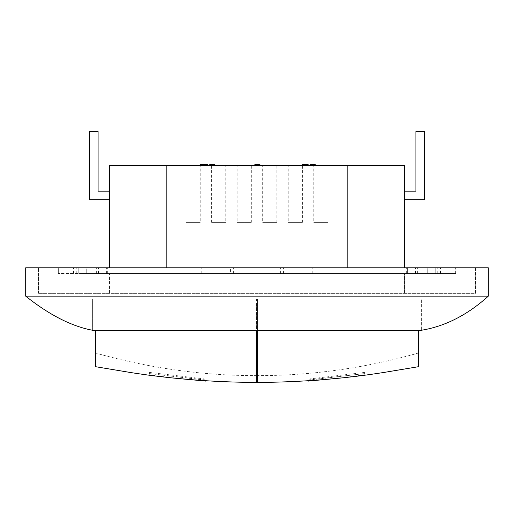 <?xml version="1.0" encoding="UTF-8"?>
<svg xmlns="http://www.w3.org/2000/svg" width="514" height="514" viewBox="0 0 514 514"><rect width="100%" height="100%" fill="white"/><g stroke="black" fill="none" stroke-linecap="round" stroke-linejoin="round"><path stroke-width="0.39" stroke-dasharray="2.57 1.93" d="M488.3 296.173C467.483 314.947 445.246 326.3 421.608 330.232L421.608 299.013L421.608 330.232L92.392 330.232L92.392 299.013L421.608 299.013L92.392 299.013L92.392 330.232C71.575 326.3 49.344 314.947 25.7 296.173L25.7 267.794L488.3 267.794L488.3 296.173L25.7 296.173M418.769 366.643L418.769 352.938C365.236 368.108 311.503 375.67 257.565 375.638L257.565 299.013L95.231 299.013L256.435 299.013L256.435 301.853L257.565 301.853L257.565 299.013L256.435 299.013L256.435 375.638C202.497 375.67 148.764 368.108 95.231 352.938L95.231 330.232M109.424 267.794L166.183 267.794L166.183 165.624L109.424 165.624L109.424 267.794L166.183 267.794L166.183 165.624L404.576 165.624L404.576 267.794L347.817 267.794L347.817 165.624L347.817 267.794L166.183 267.794L404.576 267.794M230.445 273.474L312.795 273.474L201.205 273.474L233.375 273.474L221.977 273.474L230.445 273.474L230.445 267.794L312.795 267.794L201.205 267.794L233.375 267.794L221.977 267.794L230.445 267.794L230.445 273.474M435.249 273.474L406.356 273.474L435.249 273.474L435.249 267.794L440.414 267.794L406.356 267.794L437.215 267.794L435.249 267.794L435.249 273.474M78.751 273.474L107.644 273.474L78.751 273.474L78.751 267.794L73.586 267.794L107.644 267.794L76.785 267.794L78.751 267.794L78.751 273.474M407.416 273.474L430.122 273.474L407.416 273.474L430.122 273.474L407.416 273.474L407.416 267.794L430.122 267.794L407.416 267.794L430.122 267.794L407.416 267.794L407.416 273.474M83.878 273.474L106.584 273.474L83.878 273.474L106.584 273.474L83.878 273.474L83.878 267.794L106.584 267.794L83.878 267.794L106.584 267.794L83.878 267.794L83.878 273.474M109.424 273.474L404.576 273.474L109.424 273.474L109.424 293.34L404.576 293.34L109.424 293.34L109.424 273.474M455.661 273.474L86.718 273.474L455.661 273.474L455.661 267.794L455.661 273.474M86.718 273.474L58.339 273.474L86.718 273.474L86.718 267.794L427.282 267.794L58.339 267.794L58.339 273.474L58.339 267.794L86.718 267.794L86.718 273.474M475.527 293.34L475.527 267.794L38.473 267.794L475.527 267.794L475.527 293.34L38.473 293.34L475.527 293.34M38.473 293.34L38.473 267.794L38.473 293.34M404.576 293.34L404.576 273.474L404.576 293.34M424.442 174.137L415.929 174.137L415.929 131.571L415.929 174.137L424.442 174.137L424.442 131.571L415.929 131.571L415.929 191.169L404.576 191.169L404.576 199.683L424.442 199.683L424.442 131.571L424.442 174.137M89.558 174.137L98.071 174.137L98.071 131.571L98.071 174.137L89.558 174.137L89.558 131.571L98.071 131.571L98.071 191.169L109.424 191.169L109.424 199.683L89.558 199.683L89.558 131.571L89.558 174.137M404.576 199.683L404.576 191.169M254.854 165.624L259.93 165.624L254.854 165.624M200.704 165.624L207.707 165.624L200.531 165.624L206.268 165.624L200.704 165.624L200.704 164.493L201.205 164.493L201.205 165.624L201.205 164.493L200.704 164.493M209.738 165.624L214.813 165.624L209.738 165.624M302.907 165.624L308.143 165.624L302.624 165.624L302.907 164.493L303.768 164.493L303.768 165.624M310.122 165.624L315.191 165.624L310.122 165.624M200.242 165.624L186.049 165.624L200.242 165.624L200.242 222.389L186.049 222.389L200.242 222.389M225.781 165.624L211.595 165.624L225.781 165.624L225.781 222.389L211.595 222.389L225.781 222.389M288.219 165.624L302.405 165.624L288.219 165.624L288.219 222.389L302.405 222.389L288.219 222.389M313.758 165.624L327.951 165.624L313.758 165.624L313.758 222.389L327.951 222.389L313.758 222.389M237.134 165.624L251.327 165.624L237.134 165.624L237.134 222.389L251.327 222.389L237.134 222.389M262.673 165.624L276.866 165.624L262.673 165.624L262.673 222.389L276.866 222.389L262.673 222.389M109.424 199.683L109.424 191.169M427.282 267.794L455.661 267.794L427.282 267.794L427.282 273.474L427.282 267.794M98.399 273.474L98.399 267.794L98.399 273.474M233.375 273.474L233.375 267.794L233.375 273.474M415.601 273.474L415.601 267.794L415.601 273.474M280.625 273.474L280.625 267.794L280.625 273.474M283.555 273.474L283.555 267.794L283.555 273.474M347.817 267.794L347.817 165.624M166.183 267.794L166.183 165.624M310.122 164.493L310.623 164.493L310.623 165.624M314.24 164.493L314.24 165.624M310.623 164.493L315.191 164.493L315.191 165.624M314.684 164.493L314.684 165.624M302.624 165.624L302.624 164.493L302.682 165.624M303.768 164.493L308.143 164.493L303.003 164.493L308.021 164.493L308.021 165.624L308.143 164.493L308.143 165.624M307.661 164.493L307.661 165.624M305.721 164.493L305.721 165.624M303.575 164.493L303.575 165.624L303.575 164.493M306.241 164.493L306.241 165.624M306.106 164.493L306.106 165.624M305.181 164.493L305.181 165.624M303.003 164.493L303.003 165.624L303.003 164.493M305.059 164.493L305.059 165.624M307.629 164.493L307.629 165.624L307.635 164.493M305.098 164.493L305.098 165.624M302.052 164.493L302.052 165.624M209.738 164.493L210.245 164.493L210.245 165.624M213.863 164.493L213.863 165.624M210.245 164.493L214.813 164.493L214.813 165.624M214.306 164.493L214.306 165.624M206.268 164.493L201.205 164.493L206.268 164.493L206.268 165.624M200.531 164.493L201.212 164.493L201.212 165.624M207.007 164.493L201.482 164.493L207.007 164.493L207.007 165.624M206.718 164.493L206.718 165.624M206.544 164.493L206.544 165.624M204.225 164.493L204.225 165.624M202.33 164.493L202.33 165.624M201.482 164.493L201.482 165.624M201.604 164.493L201.604 165.624M201.758 164.493L201.758 165.624M201.976 164.493L201.976 165.624M201.205 164.493L207.566 164.493L207.566 165.624M207.213 164.493L207.213 165.624M254.854 164.493L255.362 164.493L255.362 165.624M258.979 164.493L258.979 165.624M255.362 164.493L259.93 164.493L259.93 165.624M259.422 164.493L259.422 165.624M95.231 366.643L95.231 352.938M257.565 330.232L257.565 301.853L256.435 301.853L256.435 330.232M418.769 352.938L418.769 330.232M149.156 373.582L205.915 379.981L205.915 379.101L149.156 372.406L149.156 374.719L149.156 372.406M172.942 377.963L149.156 374.719M205.915 380.765L205.915 379.981M149.156 373.543L205.915 380.238L205.915 379.101M205.915 380.238L205.915 381.112M364.844 372.406L308.085 379.101L308.085 379.981L364.844 373.582L364.844 372.406L364.844 373.582M308.085 381.112L308.085 380.238L364.844 373.543M308.085 380.238L308.085 379.101M308.085 380.765L308.085 379.981M364.844 374.719L341.142 377.957M106.584 273.474L106.584 267.794L106.584 273.474M430.122 273.474L430.122 267.794L430.122 273.474M98.508 273.474L98.508 267.794M96.651 273.474L96.651 267.794M76.785 273.474L76.785 267.794M107.644 273.474L107.644 267.794M73.586 273.474L73.586 267.794M292.023 273.474L292.023 267.794M415.492 273.474L415.492 267.794M417.349 273.474L417.349 267.794M437.215 273.474L437.215 267.794M221.977 273.474L221.977 267.794M201.205 273.474L201.205 267.794M440.414 273.474L440.414 267.794M406.356 273.474L406.356 267.794M312.795 273.474L312.795 267.794M276.866 222.389L276.866 165.624M251.327 222.389L251.327 165.624M327.951 222.389L327.951 165.624M302.405 222.389L302.405 165.624M211.595 222.389L211.595 165.624M186.049 222.389L186.049 165.624"/><path stroke-width="0.77" d="M109.424 267.794L109.424 165.624L404.576 165.624L404.576 267.794M404.576 191.169L415.929 191.169L415.929 131.571L424.442 131.571L424.442 199.683L404.576 199.683M109.424 199.683L89.558 199.683L89.558 131.571L98.071 131.571L98.071 191.169L109.424 191.169M488.3 267.794L25.7 267.794L25.7 296.173L488.3 296.173L488.3 267.794M25.7 296.173C49.344 314.947 71.575 326.3 92.392 330.232L421.608 330.232C445.246 326.3 467.483 314.947 488.3 296.173M166.183 267.794L166.183 165.624M347.817 267.794L347.817 165.624M315.191 165.624L315.191 164.493L310.122 164.493L310.122 165.624M310.636 164.493L310.636 165.624M314.24 164.493L314.24 165.624M314.716 164.493L314.716 165.624M308.143 165.624L308.143 164.493L302.624 164.493L302.624 165.624M305.721 164.493L305.721 165.624M307.661 164.493L307.661 165.624M302.624 164.493L302.052 164.493L302.052 165.624M214.813 165.624L214.813 164.493L209.738 164.493L209.738 165.624M210.258 164.493L210.258 165.624M213.863 164.493L213.863 165.624M214.338 164.493L214.338 165.624M207.707 165.624L207.707 164.493L200.531 164.493L200.531 165.624M201.726 164.493L201.726 165.624M204.328 164.493L204.328 165.624M206.185 164.493L206.185 165.624M207.515 164.493L207.515 165.624M207.547 164.493L207.547 165.624M207.63 164.493L207.63 165.624M259.93 165.624L259.93 164.493L254.854 164.493L254.854 165.624M255.368 164.493L255.368 165.624M258.979 164.493L258.979 165.624M259.454 164.493L259.454 165.624M256.435 330.457L95.231 330.232L95.231 366.643L131.398 372.656C171.997 378.959 213.676 382.217 256.435 382.429L256.435 330.232M418.769 330.232L418.769 366.643L383.405 372.534C342.562 378.914 300.613 382.21 257.565 382.429L257.565 330.457L418.769 330.232M205.915 380.765L205.915 381.112L172.942 377.963M341.142 377.957L308.085 381.112L308.085 380.765"/></g></svg>
